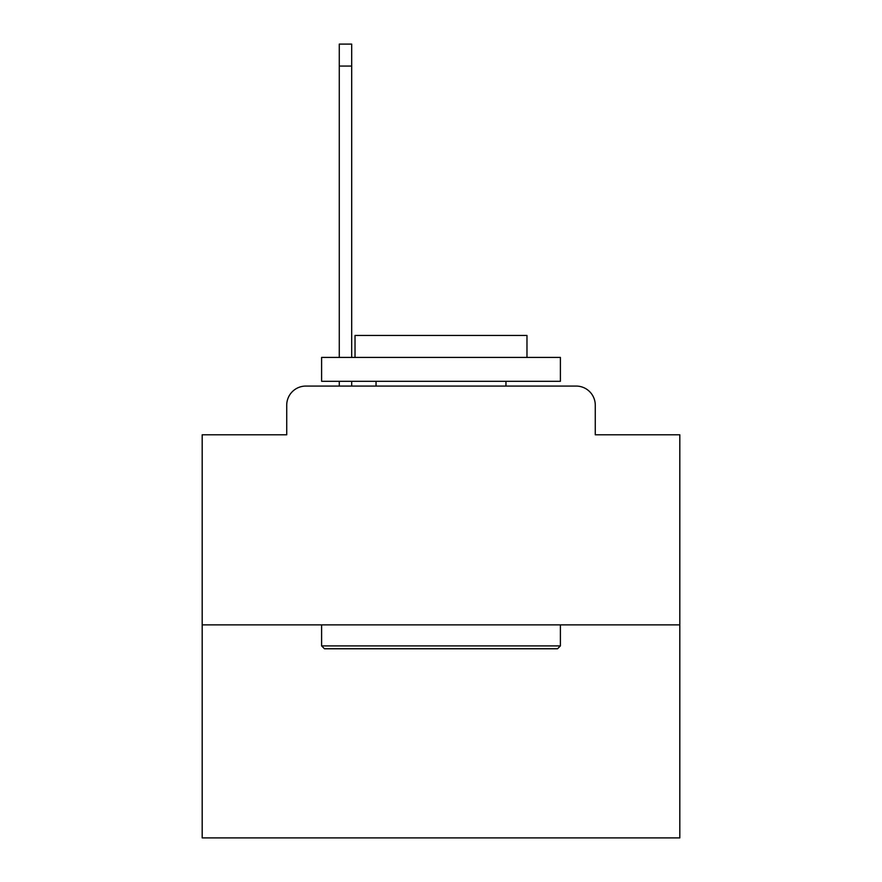 <?xml version="1.0" encoding="UTF-8"?>
<svg xmlns="http://www.w3.org/2000/svg" width="882" height="882" viewBox="0 0 882 882"><rect width="100%" height="100%" fill="white"/><g stroke="black" fill="none" stroke-linecap="round" stroke-linejoin="round"><path stroke-width="1.32" d="M286.727 405.18L286.727 434.793L286.727 405.18A19.106 19.106 0 0 1 305.833 386.073L339.272 386.073L339.272 381.3M679.813 624.886L202.187 624.886L202.187 837.9L679.813 837.9L679.813 434.793L595.273 434.793L595.273 405.18A19.106 19.106 0 0 0 576.167 386.073L305.833 386.073M202.187 624.886L202.187 434.793L286.727 434.793M351.686 381.3L351.686 386.073L366.493 386.073M515.507 386.073L576.167 386.073M595.273 434.793L595.273 405.18M557.534 648.766L324.466 648.766L321.599 645.9L560.401 645.9L557.534 648.766M321.599 357.419L560.401 357.419L560.401 381.3L321.599 381.3L321.599 357.419M526.973 357.419L526.973 335.447L355.027 335.447L355.027 357.419M321.599 624.886L321.599 645.9M560.401 624.886L560.401 645.9M376.041 381.3L376.041 386.073M505.959 381.3L505.959 386.073M339.272 357.419L339.272 44.1L351.686 44.1L351.686 357.419M339.272 66.073L351.686 66.073"/></g></svg>
